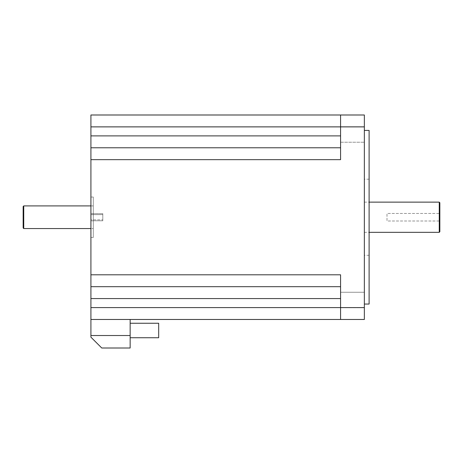 <?xml version="1.0" encoding="UTF-8"?>
<svg xmlns="http://www.w3.org/2000/svg" width="463" height="463" viewBox="0 0 463 463"><rect width="100%" height="100%" fill="white"/><g stroke="black" fill="none" stroke-linecap="round" stroke-linejoin="round"><path stroke-width="0.35" stroke-dasharray="2.31 1.74" d="M90.916 213.669L102.803 213.669L102.803 220.799L102.803 213.669L102.803 220.799L102.803 213.669L90.916 213.669L90.916 220.799L102.803 220.799L90.916 220.799L90.916 213.669M90.916 214.618L102.803 214.618L102.803 219.85L102.803 214.618L102.803 219.85L102.803 214.618L90.916 214.618L90.916 219.85L102.803 219.85L90.916 219.85L90.916 214.618M90.916 197.024L90.916 237.444L90.916 197.024L93.294 197.024L93.294 237.444L93.294 197.024M90.916 237.444L93.294 237.444M340.577 292.251L364.358 292.251L364.358 307.704L364.358 292.251L364.358 307.704L364.358 292.251L340.577 292.251L340.577 307.704L364.358 307.704L340.577 307.704L340.577 292.251M364.358 217.234L364.358 130.421L364.358 217.234M369.109 130.421L369.109 304.046M340.577 126.758L364.358 126.758L364.358 142.216L364.358 126.758L364.358 142.216L364.358 126.758L340.577 126.758L340.577 142.216L364.358 142.216L340.577 142.216L340.577 126.758M130.149 330.495L130.149 337.735L130.149 330.495M158.682 323.255L158.682 337.735M93.294 228.56L93.294 205.908L93.294 228.56L90.916 228.56M93.294 205.908L90.916 205.908M23.15 227.964L23.15 206.504M23.746 228.56L23.746 205.908M439.254 221.007L386.993 221.007L386.993 213.46L439.85 213.46L386.993 213.46L386.993 221.007L439.254 221.007L439.254 232.333M439.85 202.73L439.85 231.737M90.916 147.778L340.577 147.778L90.916 147.778L340.577 147.778L340.577 159.666L340.577 126.879L364.358 126.879L364.358 114.992L90.916 114.992L90.916 337.162L101.762 348.008L130.149 348.008L130.149 335.525L90.916 335.525M90.916 307.588L340.577 307.588L340.577 286.69L340.577 319.476L90.916 319.476M340.577 286.69L90.916 286.69L340.577 286.69L340.577 274.796L340.577 286.69L90.916 286.69M364.358 126.879L364.358 319.476L340.577 319.476M364.358 307.588L340.577 307.588L340.577 274.796L90.916 274.796M340.577 147.778L340.577 126.879L340.577 159.666L90.916 159.666M340.577 114.992L340.577 126.879L340.577 114.992L340.577 126.879L90.916 126.879M130.149 319.476L130.149 335.525M369.109 217.234L369.109 255.275L369.109 217.234M439.254 202.134L439.254 213.46M90.916 298.577L340.577 298.577M340.577 135.891L90.916 135.891M369.109 179.187L364.358 179.187M364.358 232.333L369.109 232.333M369.109 255.275L364.358 255.275M364.358 202.134L369.109 202.134"/><path stroke-width="0.69" d="M364.358 304.046L369.109 304.046L369.109 130.421L364.358 130.421M130.149 337.735L158.682 337.735L158.682 323.255L130.149 323.255M90.916 205.908L23.746 205.908L23.746 228.56L90.916 228.56M23.746 205.908L23.15 206.504L23.15 227.964L23.746 228.56M439.254 232.333L439.254 202.134L439.85 202.73L439.85 231.737L439.254 232.333L369.109 232.333M340.577 298.577L90.916 298.577L90.916 337.162L101.762 348.008L130.149 348.008L130.149 319.476M90.916 298.577L90.916 114.992L364.358 114.992L364.358 126.879L340.577 126.879L340.577 159.666L90.916 159.666M90.916 147.778L340.577 147.778M90.916 274.796L340.577 274.796L340.577 307.588L364.358 307.588L364.358 126.879M90.916 286.69L340.577 286.69M90.916 319.476L340.577 319.476L340.577 307.588L90.916 307.588M364.358 307.588L364.358 319.476L340.577 319.476M90.916 335.525L130.149 335.525M90.916 126.879L340.577 126.879L340.577 114.992M90.916 135.891L340.577 135.891M369.109 202.134L439.254 202.134"/></g></svg>
